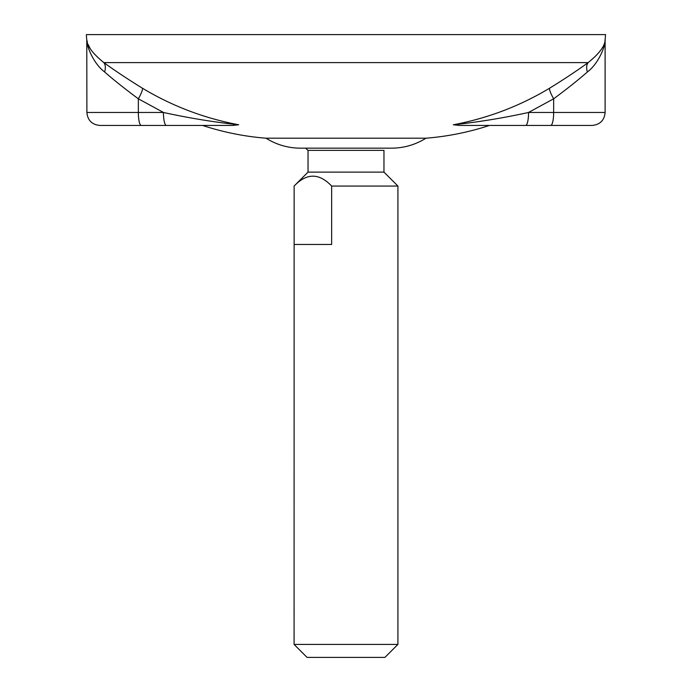 <?xml version="1.0" encoding="UTF-8"?>
<svg xmlns="http://www.w3.org/2000/svg" width="692" height="692" viewBox="0 0 692 692"><rect width="100%" height="100%" fill="white"/><g stroke="black" fill="none" stroke-linecap="round" stroke-linejoin="round"><path stroke-width="1.04" d="M528.567 112.476C502.703 118.107 477.618 122.207 453.312 124.776L459.566 125.451L525.609 125.451A12.975 2.958 -90 0 0 528.567 112.476L553.661 112.476L553.661 98.8A12.975 2.543 58.5 0 1 549.543 88.239C519.727 106.136 487.652 118.315 453.312 124.776L459.566 125.451L489.443 125.451C468.795 132.224 447.646 136.471 425.987 138.201L266.013 138.201C244.639 136.532 223.49 132.276 202.557 125.451L232.495 125.451M489.443 125.451L592.127 125.451C600.016 124.681 604.341 120.356 605.111 112.476L553.661 112.476A12.975 2.958 -90 0 1 550.702 125.451M475.361 122.06L489.356 119.95M166.4 125.451L232.443 125.451L238.688 124.776C214.373 122.207 189.297 118.107 163.433 112.476A12.975 2.958 -90 0 0 166.4 125.451L141.298 125.451L166.4 125.451A12.975 2.958 90 0 1 163.433 112.623M99.873 125.451L141.298 125.451A12.975 2.958 -90 0 1 138.339 112.476L86.889 112.476C87.659 120.356 91.984 124.681 99.873 125.451M528.55 112.45L553.661 98.8C566.636 89.199 577.889 80.255 587.413 71.959A12.975 8.555 54.1 0 1 588.131 62.617C577.24 70.541 564.378 79.078 549.543 88.239M163.433 112.476L138.339 112.476L138.339 98.8C125.364 89.199 114.111 80.255 104.587 71.959C93.238 63.327 87.157 46.667 86.889 41.581C87.149 46.632 93.238 63.353 104.587 71.959A12.975 8.555 125.9 0 0 103.869 62.617L588.131 62.617C599.186 53.691 604.877 46.096 605.223 39.833C604.877 46.104 599.177 53.699 588.131 62.617L588.243 62.539M587.413 71.959C598.762 63.353 604.843 46.649 605.111 41.581C604.851 46.632 598.762 63.353 587.413 71.959M134.551 96.006L138.339 98.8A12.975 2.543 121.5 0 0 142.457 88.239C127.622 79.078 114.76 70.541 103.869 62.617C92.823 53.708 87.123 46.104 86.777 39.842A38.934 38.934 0 0 1 86.422 34.6L605.578 34.6L604.773 43.414M86.889 112.476L86.777 39.842L87.348 42.1M88.256 44.677L90.072 48.405M238.688 124.776C204.348 118.315 172.273 106.136 142.457 88.239M425.987 138.201C415.581 144.671 404.249 147.993 392.001 148.166L299.999 148.166A64.892 64.892 0 0 1 266.013 138.201M294.135 244.466L294.135 186.061C306.642 172.888 319.142 172.888 331.65 186.061L331.65 244.466L294.135 244.466M305.605 148.166A58.405 58.405 0 0 0 308.035 150.372L383.965 150.372L383.965 172.109L397.917 186.061L397.917 644.425L294.083 644.425L294.135 186.061M397.917 186.061L331.65 186.061M294.083 644.425L307.066 657.4L384.934 657.4L397.917 644.425M383.965 172.109L308.035 172.109L294.083 186.061M138.339 98.8L163.45 112.45M392.001 148.166L299.999 148.166M605.111 112.476L605.111 41.581M308.035 150.372L308.035 172.109"/></g></svg>
